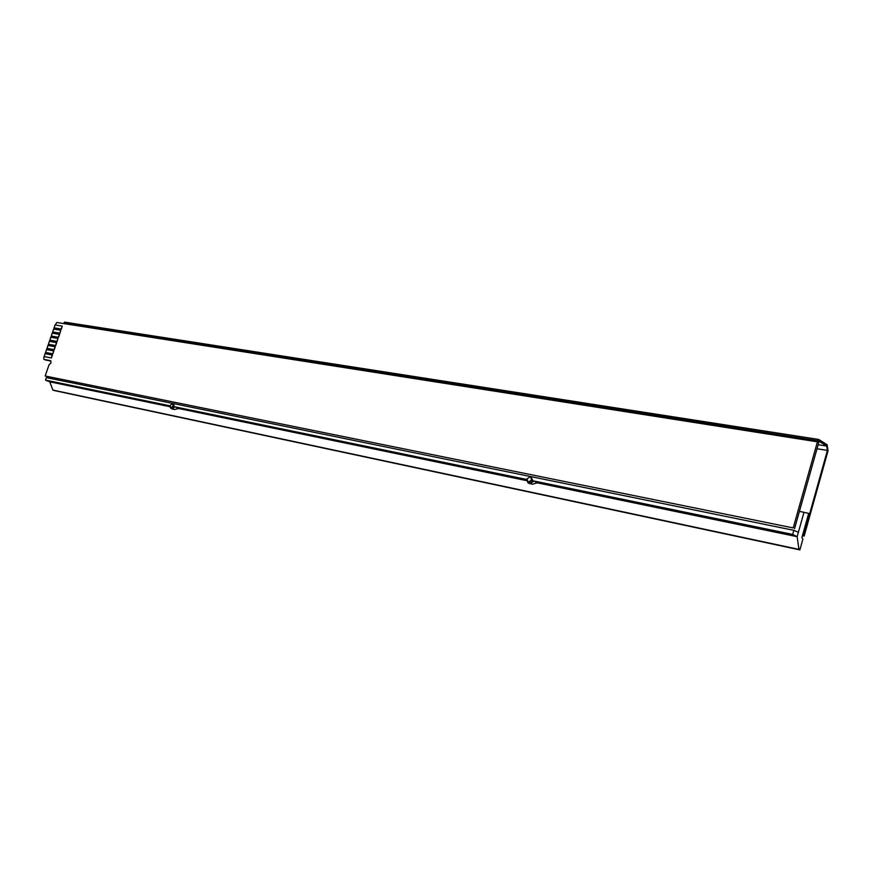 <?xml version="1.0" encoding="UTF-8"?>
<svg xmlns="http://www.w3.org/2000/svg" width="872" height="872" viewBox="0 0 872 872"><rect width="100%" height="100%" fill="white"/><g stroke="black" fill="none" stroke-linecap="round" stroke-linejoin="round"><path stroke-width="1.31" d="M55.176 324.994L56.811 322.487L817.424 441.821L793.215 527.942L45.181 375.985L49.061 364.79L50.979 362.948L50.576 360.67L44.003 359.428L43.72 358.054L44.221 356.615L51.426 357.967L52.418 355.068L45.039 353.661L44.221 356.615M793.215 527.942L45.181 375.985M817.424 441.821L818.732 442.638L794.556 528.661M45.224 353.705L45.638 352.506L52.854 353.825L53.857 350.936L46.467 349.563L45.638 352.506M46.652 349.596L47.066 348.397L54.282 349.694L55.285 346.805L47.895 345.454L47.066 348.397M48.08 345.486L48.494 344.287L55.71 345.563L56.713 342.674L49.312 341.344L48.494 344.287M49.497 341.377L49.911 340.189L57.138 341.443L57.966 338.478L50.729 337.246L49.911 340.189M50.925 337.279L51.328 336.091L58.566 337.311L59.569 334.423L52.157 333.148L51.328 336.091M52.342 333.18L52.756 331.992L59.994 333.191L60.822 330.237L53.574 329.06L52.756 331.992M53.759 329.082L54.173 327.905L61.422 329.071L62.239 326.117L54.991 324.962L54.173 327.905M51.001 361.052L45.246 359.929M817.02 448.753L827.408 450.41L803.494 535.746L802.469 535.539M66.784 324.057L64.179 322.934L64.463 322.106L818.71 439.455L827.114 444.742L828.051 450.813L804.158 536.095L802.414 535.735M803.494 535.746L804.158 536.095M827.408 450.41L826.743 446.072L818.154 444.72M818.71 439.455L818.328 440.807L826.743 446.072M64.179 322.934L818.328 440.807M170.171 405.382L170.77 407.965L173.114 405.992L172.514 403.42L170.171 405.382M171.73 408.358L174.193 406.439L173.593 403.856L172.634 403.464M526.939 478.946L528.192 482.314L531.691 479.927L530.438 476.559L526.939 478.946M528.923 482.652L532.77 480.428L530.797 476.722M804.006 512.224L797.15 536.683L798.948 549.393L799.875 549.894L802.905 539.06L801.891 537.61L808.682 513.379L799.428 511.33M798.371 532.302L793.836 530.329L46.358 377.609L45.497 380.105L49.748 381.805L169.986 406.723M51.241 377.489L50.881 378.535M49.748 381.805L52.93 390.078L53.999 390.493L799.875 549.894M52.93 390.078L798.948 549.393M178.28 408.434L526.59 480.614M174.4 409.546L171.13 408.51L174.4 409.546L178.891 408.478L174.858 406.821L526.743 479.491L528.007 482.87L532.389 484.243L537.261 482.837L797.15 536.683L792.681 534.416L533.871 480.973L537.261 482.837L533.871 480.973M45.497 380.105L170.051 405.829M172.612 408.815L174.858 406.821M532.389 484.243L528.236 482.925M530.59 483.415L533.773 481.224M793.836 530.329L792.681 534.416M170.334 407.66L171.13 408.51M48.32 344.222L55.71 345.563M55.536 345.497L56.538 342.598M46.892 348.32L54.282 349.694M54.108 349.618L55.11 346.729M45.464 352.43L52.854 353.825M52.68 353.76L53.683 350.86M49.737 340.113L57.138 341.443M56.963 341.366L57.966 338.478M51.165 336.014L58.566 337.311M58.391 337.235L59.394 334.358M52.582 331.916L59.994 333.191M59.819 333.115L60.822 330.237M44.047 356.539L51.426 357.967M51.252 357.891L52.255 354.991M53.999 327.828L61.422 329.071M61.247 328.995L62.239 326.117M170.77 407.965L171.849 408.401M528.192 482.314L529.282 482.816M529.827 483.698L528.007 482.87M171.032 408.478L172.841 409.219"/></g></svg>
